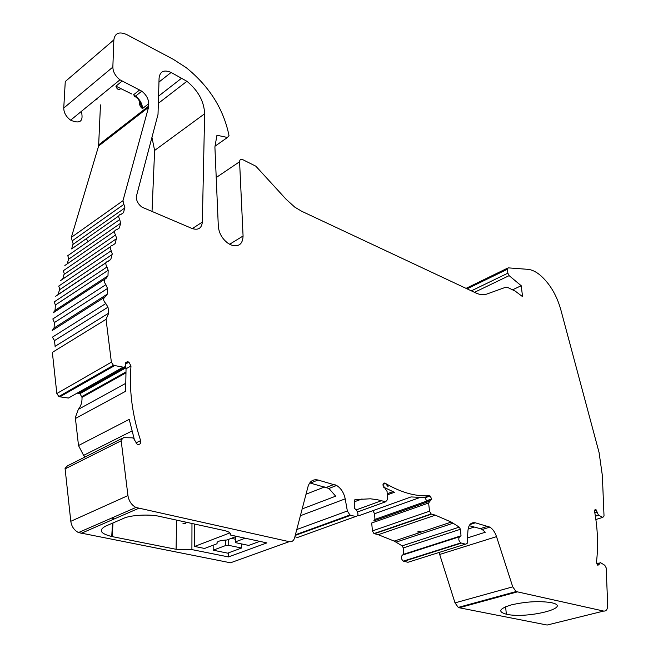 <?xml version="1.0" encoding="UTF-8"?>
<svg xmlns="http://www.w3.org/2000/svg" width="658" height="658" viewBox="0 0 658 658"><rect width="100%" height="100%" fill="white"/><g stroke="black" fill="none" stroke-linecap="round" stroke-linejoin="round"><path stroke-width="0.99" d="M465.387 544.174L407.968 562.277L403.296 561.134C401.174 559.111 400.837 557.12 402.285 555.163L403.749 554.242L461.028 535.809L459.605 536.739C458.231 538.729 458.61 540.786 460.756 542.916L465.65 544.215L467.155 543.459L467.904 531.162C468.406 524.854 470.881 522.074 475.339 522.814L489.823 527.091C492.776 529.016 495.013 532.199 496.519 536.632L512.738 586.837L516.078 591.558L603.657 611.068C606.339 611.315 607.688 609.218 607.704 604.784L606.15 567.796L604.792 565.271L600.491 562.639L597.867 565.386L596.477 561.94C598.147 548.32 597.9 533.835 595.729 518.479L594.585 511.34L595.844 509.646L598.509 515.156L602.818 517.385L604.028 516.028L602.35 475.487L599.076 452.54L560.641 309.096C556.388 294.521 549.43 283.096 539.757 274.814C535.563 271.474 531.565 269.64 527.765 269.319L508.14 267.855L507.376 269.245L507.853 273.193L509.136 275.636L521.202 285.728L512.533 289.824M521.202 285.728L522.584 296.659L515.288 291.165L507.54 287.39L505.829 287.192L486.698 294.101C483.531 295.22 479.912 294.833 475.841 292.958L301.627 211.234L294.792 207.147L286.181 199.349L255.863 166.203L242.786 159.672C240.812 158.915 239.742 159.573 239.578 161.629L243.073 236.008C242.712 244.274 238.706 247.244 231.048 244.941L228.079 243.328C222.248 238.936 218.991 233.261 218.316 226.319L214.903 146.973L216.951 135.252L227.446 137.481L229.009 135.581C223.58 108.957 209.277 86.288 186.115 67.577L173.334 59.352L126.788 34.603C119.221 31.296 114.911 33.048 113.85 39.883L112.847 67.091C113.003 71.903 115.38 76.147 119.97 79.815L141.774 91.174C146.224 94.744 148.56 98.914 148.766 103.684L148.543 107.328L122.964 200.715L123.868 204.367L72.174 240.877L73.12 243.707L71.656 248.921L118.794 215.964M123.868 204.367L124.872 207.319L123.507 212.666L121.171 214.253C118.555 214.648 118.078 216.408 119.723 219.542L120.636 223.243L119.345 227.972L116.976 229.617C114.336 230.045 113.842 231.846 115.512 235.005L116.532 238.023L115.117 243.567L112.715 245.261C110.034 245.73 109.532 247.564 111.218 250.756L112.238 253.799L110.799 259.449L108.364 261.201C105.568 261.777 105.107 263.71 106.991 266.992L108.175 270.274L107.978 275.825L106.119 278.334C103.734 279.601 103.66 281.706 105.889 284.651L107.525 288.459L107.328 294.101L105.469 296.659C102.936 298.271 103.043 300.558 105.815 303.535L107.986 307.171L108.734 313.126L106.053 319.327L111.375 362.18L113.447 365.322L123.169 367.164C124.905 367.246 125.744 366.309 125.67 364.359L125.579 363.389L127.775 361.76L128.919 362.155L130.975 365.98L130.448 375.422C129.939 396.609 133.327 418.34 140.615 440.605C141.116 442.99 140.384 444.282 138.41 444.487L137.119 444.208L133.442 438.187L132.159 437.825L123.482 437.677L121.121 440.235L127.948 495.581C128.845 501.018 131.493 504.982 135.91 507.466L289.249 541.674C291.889 542.077 293.674 540.81 294.587 537.882L308.002 486.665C309.737 481.204 313.076 478.991 318.02 480.019L336.633 485.464C341.058 488.302 343.912 492.768 345.195 498.863L347.358 510.995L349.924 515L355.591 516.546C358.38 515.946 358.692 513.857 356.521 510.279L354.613 508.387L354.218 501.322L355.262 499.603L370.355 498.797L377.322 499.702L385.621 501.774L387.389 499.735L387.085 491.46L382.972 485.185C383.038 483.309 383.787 482.659 385.218 483.252L385.547 483.449C400.985 492.505 415.543 496.601 429.23 495.754L430.085 495.992L431.697 498.929L428.613 503L429.526 511.167L431.122 513.964L435.333 515.165L451.265 522.065L459.268 527.132L460.419 529.271L461.028 535.809M119.723 219.542L67.774 255.682L68.72 258.536L67.239 263.85L64.854 265.503L114.599 231.254L67.239 263.85M115.512 235.005L63.291 270.751L64.245 273.638L62.74 279.033L60.322 280.744L110.322 246.882M111.218 250.756L58.735 286.082L59.697 289.002L58.159 294.496L55.708 296.256L105.963 262.797M136.247 196.832C136.412 200.97 138.353 204.424 142.079 207.196L192.136 228.523C198.239 230.448 201.644 228.31 202.343 222.108L204.638 113.76C204.103 101.439 198.198 90.615 186.921 81.288L171.121 72.462C163.965 69.419 159.952 71.303 159.08 78.105L158.019 114.385L136.247 196.832M88.213 241.461L86.149 238.788M130.975 365.98L126.04 368.751L125.645 391.271L75.44 418.488L75.448 417.197L78.335 409.366L125.431 383.507M234.791 561.258L230.506 562.796L78.467 532.561C74.132 530.258 71.582 526.507 70.801 521.309L65.06 468.34L67.453 465.839L121.631 438.606M506.718 614.301L506.347 614.218C497.489 611.743 499.192 608.625 511.455 604.858C526.219 601.535 539.511 600.795 551.33 602.662L551.725 602.753C573.2 607.457 527.033 618.931 506.718 614.301M151.916 137.275L154.622 150.452L152.023 211.605M72.174 240.877L71.344 237.365L98.61 146.002L148.543 107.328M100.468 104.893L98.61 146.002M97.006 99.712L96.15 99.3M81.345 111.408C83.714 121.286 80.144 124.214 70.62 120.175C66.113 116.762 63.826 112.724 63.752 108.052L65.265 81.543L113.85 39.883M603.657 611.068L547.143 625.042L459.251 607.762L458.272 607.4L455.007 602.876L439.05 552.473M403.749 554.242L403.288 547.917L460.419 529.271M429.526 511.167L372.428 530.916L373.974 533.589L378.21 534.683L394.191 541.09L402.17 545.86L403.288 547.917M372.428 530.916L371.696 523.011L428.613 503M373.028 510.929L374.583 513.725L374.945 519.392L373.703 520.922L428.802 501.486M364.548 513.668L359.227 515.584L357.738 515.37M299.563 536.747L297.663 537.43L294.874 536.805M75.44 418.488L78.508 445.54L83.599 455.394L85.014 457.014M77.159 393.13L79.963 393.649L82.003 397.374C82.209 402.145 80.992 406.142 78.335 409.366M70.809 396.716L68.448 398.041L59.87 396.84L58.842 396.494L56.843 393.525L52.352 352.375L106.053 319.327M108.734 313.126L55.116 346.33L55.14 346.972M55.116 346.33L54.491 340.614L52.401 337.159L105.815 303.535M107.328 294.101L54.071 328.021L52.188 330.538L104.227 297.449M54.071 328.021L54.375 322.576L52.821 318.949L105.889 284.651M107.978 275.825L55.058 310.379L53.158 312.846L104.77 279.206M55.058 310.379L55.362 305.016L54.236 301.882L106.991 266.992M228.4 552.885L228.441 556.923L266.885 542.899L230.218 534.97C231.032 533.194 229.206 531.754 224.732 530.636L160.034 516.497C150.263 513.939 129.98 515.017 123.4 518.455L105.543 526.17C98.297 530.159 100.361 533.605 111.728 536.509L112.189 536.607L112.995 522.945M335.103 484.724L335.169 486.04M302.17 508.93L335.662 496.173L328.934 488.458L310.321 483.079L318.02 480.019M230.218 534.97L230.201 533.342M228.441 556.923L191.906 549.603L191.972 523.472M176.607 520.116L176.081 549.29L191.906 549.603M176.081 549.29L112.189 536.607M82.003 397.374L125.727 372.979M388.162 486.78L385.522 483.457M78.508 445.54L129.215 419.376L134.125 438.664M139.702 89.907L133.484 94.851L135.556 96.109C134.216 96.372 134.405 96.71 136.116 97.121L138.591 99.555L142.515 108.537C140.573 107.468 139.471 105.247 139.208 101.891L139.455 101.661M120.702 88.534L120.249 88.978C118.366 90.097 116.918 89.159 115.907 86.165L131.789 94.012M431.697 498.929L426.623 500.722L425.01 497.802L424.155 497.563L411.02 496.93L359.227 515.584M383.507 487.117L394.405 492.291L387.217 494.939M126.04 368.751L125.333 366.226M324.665 486.928L306.019 494.216M182.965 523.34L185.424 523.62L186.132 522.197M467.748 537.833L485.308 532.232L482.256 529.525L480.291 528.662L487.858 526.219M469.179 525.684L480.291 528.662M421.482 531.993L417.953 531.105L418.11 533.12M385.218 483.252L383.088 484.058L385.218 483.252M468.093 529.057L474.262 527.05M236.567 536.344L226.92 539.996C219.542 540.391 216.268 541.633 217.091 543.722L204.58 548.459L194.628 546.436L229.872 532.914M235.465 536.755L235.531 541.83L245.195 538.203M259.737 541.353L248.666 545.424L235.819 542.702L235.531 541.83M225.645 540.029L225.694 545.515L228.754 545.35L228.688 539.33M228.754 545.35L241.593 548.024L241.535 543.911M235.498 539.231L231.312 538.334M213.159 545.211L213.184 550.203L225.694 545.515M213.184 550.203L227.684 553.148L241.593 548.024M194.628 546.436L194.669 524.064M597.127 511.924L594.807 512.64M124.765 208.018L73.005 244.389M120.636 223.243L68.605 259.236M116.425 238.747L64.13 274.345M112.131 254.539L59.574 289.717M596.058 509.761L594.626 510.205M594.7 509.999L595.844 509.646M517.048 591.953L459.251 607.762M512.738 586.837L455.007 602.876M496.519 536.632L439.774 554.431M56.843 393.525L111.375 362.18M81.008 533.416L138.493 508.404M230.506 562.796L289.249 541.674M326.426 487.397L334.124 484.395M300.393 515.724L345.195 498.863M83.599 455.394L131.937 430.998M81.905 396.56L125.785 372.033M78.853 393.295L125.703 366.901M296.774 529.542L347.358 510.995M70.801 521.309L127.948 495.581M65.076 468.891L121.146 440.811M135.91 442.924L140.615 440.605M125.736 362.624L127.356 361.703M125.629 362.977L127.775 361.76M68.448 398.041L123.169 367.164M59.87 396.84L114.492 365.7M122.964 200.715L71.344 237.365M98.807 144.768L148.716 106.078M148.766 103.684L142.515 108.537C142.317 103.783 139.998 99.646 135.556 96.109L141.774 91.174M63.752 108.052L112.847 67.091M122.1 81.115L115.907 86.165M215.043 146.175L227.446 137.481M229.642 244.266L243.073 236.008M216.219 177.528L239.586 161.753M424.155 497.563L429.23 495.754M357.607 511.949L385.621 501.774M356.167 509.925L381.517 500.672M362.089 498.929L354.251 501.84M354.794 499.776L355.262 499.603M297.663 537.43L355.591 516.546M295.236 535.415L350.673 515.313M192.309 228.597L202.343 222.108M154.622 150.452L204.638 113.76M158.775 95.969L181.822 78.047M159.014 82.02L171.121 72.462M107.986 307.171L54.491 340.614M107.525 288.459L54.375 322.576M108.175 270.274L55.362 305.016M110.799 259.449L108.175 261.201M106.037 262.624L58.159 294.496M115.117 243.567L112.617 245.261M110.355 246.791L62.74 279.033M119.345 227.972L116.968 229.617M123.507 212.666L121.228 214.261M113.209 519.401L113.332 517.336M469.886 524.599L475.339 522.814M374.583 513.725L419.5 497.67M374.945 519.392L431.73 499.323M374.402 533.761L431.549 514.145M378.21 534.683L435.333 515.165M396.017 542.159L453.099 523.2M402.17 545.86L459.268 527.132M402.285 555.163L459.605 536.739M403.823 561.34L461.274 543.138M599.298 562.968L596.699 563.692M599.117 564.062L597.135 564.613M599.134 564.465L597.382 564.951M597.143 512.302L594.873 513.001M598.648 515.239L595.391 516.242M602.818 517.385L595.868 519.507M507.548 268.143L466.045 288.369M507.376 269.245L467.073 288.854M507.853 273.193L471.342 290.852M509.136 275.636L474.484 292.325M505.607 606.758L506.347 614.218M516.078 591.558L458.272 607.4M328.934 488.458L336.633 485.464M79.963 393.649L125.974 367.764M387.175 493.747L392.842 491.658M78.467 532.561L135.91 507.466M58.842 396.494L113.447 365.322M70.62 120.175L119.97 79.815M383.005 484.403L385.547 483.449M158.652 103.092L186.921 81.288M295.393 534.806L349.924 515M111.728 536.509L112.526 523.151M112.732 519.606L112.855 517.542M482.256 529.525L489.823 527.091M373.974 533.589L431.122 513.964M394.191 541.09L451.265 522.065M403.296 561.134L460.756 542.916M125.629 364.014L128.919 362.155M596.107 509.802L594.61 510.263M598.509 515.156L595.375 516.119M425.01 497.802L430.085 495.992"/></g></svg>
